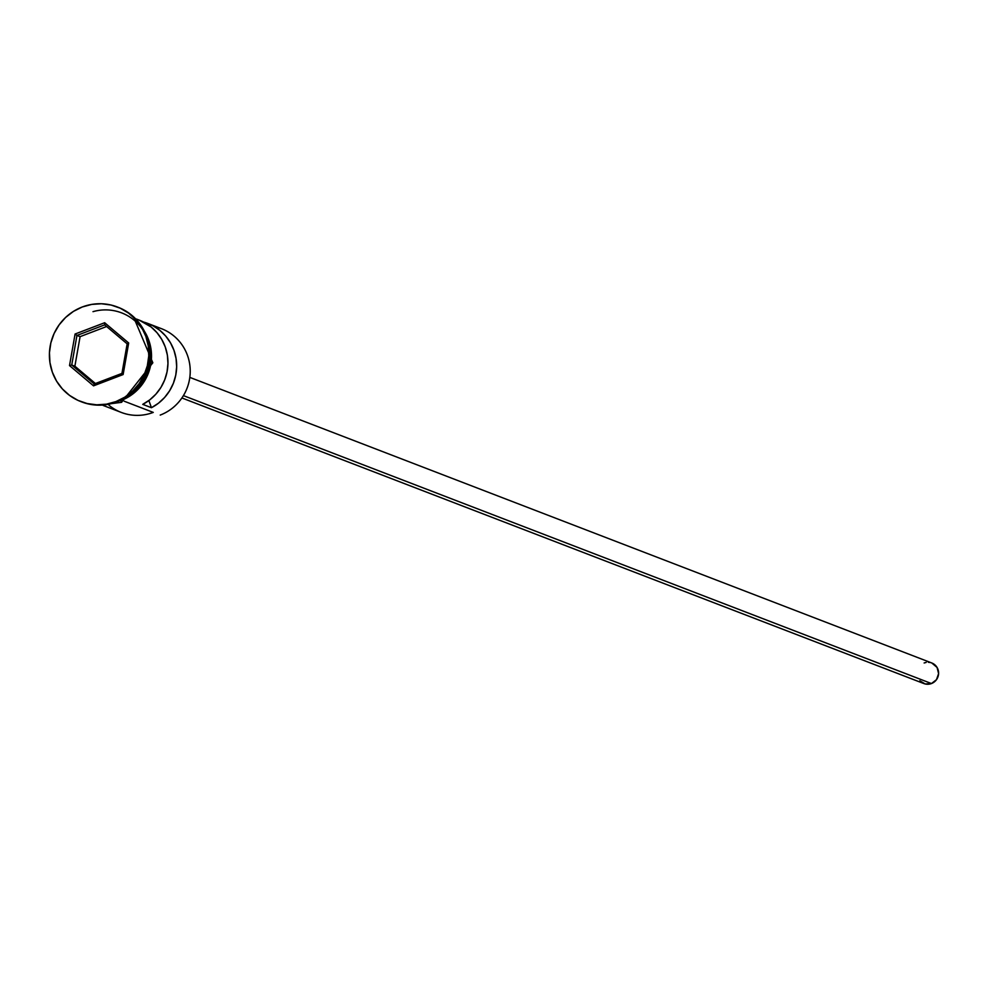 <?xml version="1.0" encoding="UTF-8"?>
<svg xmlns="http://www.w3.org/2000/svg" width="988" height="988" viewBox="0 0 988 988"><rect width="100%" height="100%" fill="white"/><g stroke="black" fill="none" stroke-linecap="round" stroke-linejoin="round"><path stroke-width="1.48" d="M154.474 326.633A46.3 45.25 111.1 0 1 190.128 368.154A46.3 45.25 111.1 0 1 160.217 415.084A46.3 45.25 -68.9 0 0 190.227 371.871A46.3 45.25 -68.9 0 0 161.476 328.683A46.3 45.25 -68.9 0 0 154.474 326.633M183.422 395.62L931.462 683.548A11.029 10.769 -68.9 0 0 931.77 662.973L937.069 667.443L938.6 673.606L936.5 679.658L931.462 683.548L183.422 395.62M117.77 307.144A50.709 49.561 111.1 0 1 149.682 354.371A50.709 49.561 111.1 0 1 116.819 401.918A50.709 49.561 -68.9 0 0 149.682 354.593A50.709 49.561 -68.9 0 0 118.19 307.305A50.709 49.561 -68.9 0 0 117.77 307.144M103.147 405.451L121.252 412.416A46.3 45.25 -68.9 0 0 153.263 412.404L124.229 401.227L153.263 412.404A46.3 45.25 111.1 0 1 109.001 405.265M139.061 320.063L151.09 326.966L157.006 332.709L161.797 339.477L165.28 347.023L167.367 355.112L167.96 363.461L167.058 371.821L164.687 379.898L160.933 387.42L155.894 394.15L149.768 399.856L142.741 404.364L151.436 407.711L148.879 400.535L151.436 407.711L158.463 403.203L164.588 397.497L169.627 390.766L173.382 383.245L175.753 375.168L176.654 366.82L176.062 358.459L173.974 350.37L170.492 342.824L165.7 336.056L159.784 330.313L152.918 325.756L143.47 322.026A46.3 45.25 111.1 0 1 147.904 323.471A46.3 45.25 111.1 0 1 176.63 364.004A46.3 45.25 111.1 0 1 151.436 407.711L142.741 404.364A46.3 45.25 -68.9 0 0 167.923 360.657A46.3 45.25 -68.9 0 0 139.209 320.124L136.406 319.038M129.144 395.101A46.3 45.25 -68.9 0 0 148.756 344.145L150.176 357.965L148.892 366.931L145.915 375.502L141.358 383.344L135.393 390.161L128.255 395.669M115.942 401.585L116.819 401.918L115.942 401.585L124.747 397.201L132.565 391.149L139.086 383.69L144.087 375.107L147.348 365.721L148.756 355.89L148.262 345.998L145.878 336.426L141.692 327.547L135.862 319.692L128.638 313.159L120.264 308.219L111.088 305.033L101.443 303.748L91.711 304.415L82.263 306.984A50.709 49.561 111.1 0 1 117.313 306.972A50.709 49.561 111.1 0 1 148.805 354.26A50.709 49.561 111.1 0 1 115.942 401.585A50.709 49.561 111.1 0 1 80.893 401.61A50.709 49.561 111.1 0 1 49.4 354.322A50.709 49.561 111.1 0 1 82.263 306.984L73.458 311.381L65.64 317.42L59.119 324.879L54.118 333.462L50.857 342.861L49.449 352.679L49.943 362.571L52.339 372.143L56.514 381.035L62.343 388.889L69.58 395.41L77.941 400.362L87.129 403.536L96.762 404.821L106.494 404.166L115.942 401.585M120.462 400.362L121.598 402.326L121.24 400.424A46.732 45.683 -68.9 0 0 144.421 331.301M92.996 311.665A46.732 45.683 111.1 0 1 145.569 334.512A46.732 45.683 111.1 0 1 134.022 391.964M129.354 396.386L121.24 400.424L121.598 402.326L121.191 400.301M69.518 365.585L75.088 334.018L104.666 322.73L128.687 342.997L123.13 374.551L93.539 385.851L69.518 365.585L93.539 385.851L123.13 374.551L121.944 373.402L94.243 383.974L71.741 365.004L74.878 366.202L95.416 383.529L74.878 366.202L71.741 365.004L76.953 335.438L80.09 336.649L74.878 366.202L80.09 336.649L76.953 335.438L104.666 324.867L127.156 343.849L121.944 373.402L94.243 383.974L93.539 385.851L94.243 383.974L71.741 365.004L69.518 365.585L71.741 365.004L76.953 335.438L75.088 334.018L69.518 365.585M81.349 401.783A50.709 49.561 -68.9 0 0 81.757 401.943A50.709 49.561 -68.9 0 0 116.819 401.918A50.709 49.561 111.1 0 1 81.349 401.783M147.138 337.896L150.151 348.863L150.608 357.977L149.312 367.03L146.298 375.687L141.704 383.603L135.677 390.482L123.747 398.646M136.554 390.816L142.568 383.937L147.175 376.02L150.176 367.363L151.485 358.311M151.016 349.196L148.818 340.366L144.964 332.178M181.903 397.966L923.842 683.548A11.029 10.769 -68.9 0 0 931.462 683.548L925.2 683.968L919.816 680.781M924.138 662.973L926.201 662.417M928.312 662.269L930.412 662.553M106.618 326.522L80.09 336.649L106.618 326.522M121.944 373.402L123.13 374.551L128.687 342.997L127.156 343.849L121.944 373.402M127.156 343.849L128.687 342.997L104.666 322.73L104.666 324.867L127.156 343.849M104.666 324.867L104.666 322.73L75.088 334.018L76.953 335.438L104.666 324.867M189.82 377.391L931.77 662.973M161.476 328.683L147.904 323.471M117.313 306.972L118.19 307.305M133.417 316.703L152.831 362.781L121.586 402.326L99.356 405.179M80.893 401.61L81.757 401.943"/></g></svg>
